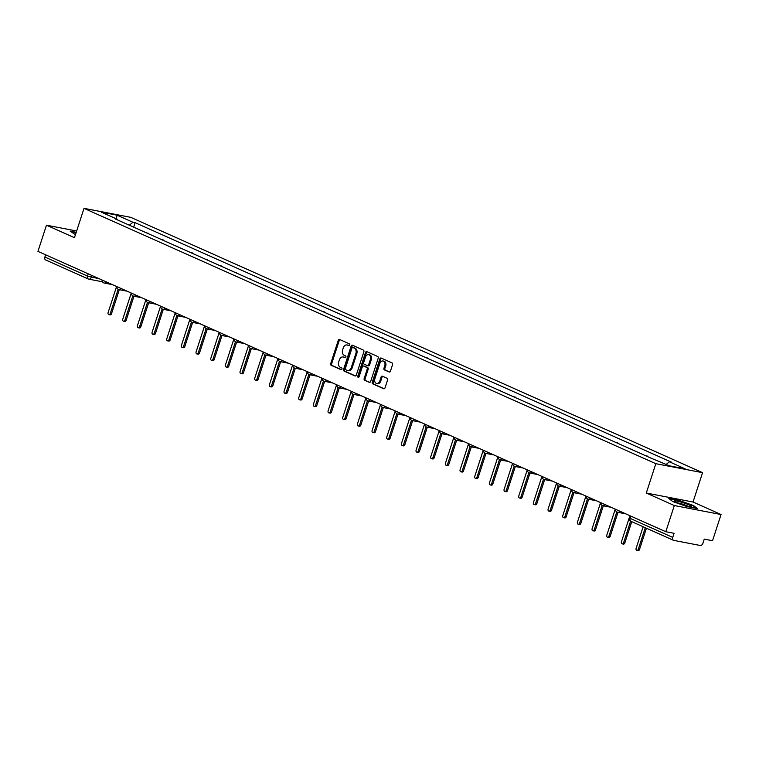 <?xml version="1.0" encoding="UTF-8"?>
<svg xmlns="http://www.w3.org/2000/svg" width="759" height="759" viewBox="0 0 759 759"><rect width="100%" height="100%" fill="white"/><g stroke="black" fill="none" stroke-linecap="round" stroke-linejoin="round"><path stroke-width="1.14" d="M349.766 345.06A0.958 0.702 -79.1 0 0 349.406 343.865L339.605 339.482A1.366 0.996 -79.1 0 0 338.258 340.364L330.706 363.618A1.366 0.996 -79.1 0 0 331.209 365.316L341.019 369.699A0.958 0.702 -79.1 0 0 341.607 367.887L340.336 367.328A4.374 3.197 -79.1 0 1 338.723 361.872L339.358 359.937A4.374 3.197 -79.1 0 1 343.134 356.958A4.374 3.197 -79.1 0 1 343.647 357.119L344.918 357.688A0.958 0.702 -79.1 0 0 345.506 355.876L344.235 355.307A4.374 3.197 -79.1 0 1 342.632 349.861L343.258 347.916A4.374 3.197 -79.1 0 1 347.034 344.947A4.374 3.197 -79.1 0 1 347.556 345.108L348.827 345.668A0.958 0.702 -79.1 0 0 349.766 345.06M389.111 372.014A1.366 0.996 -79.1 0 0 390.449 371.142L392.574 364.614A1.366 0.996 -79.1 0 0 392.071 362.916L381.179 358.049A1.366 0.996 -79.1 0 0 379.832 358.931L372.28 382.175A1.366 0.996 -79.1 0 0 372.783 383.883L383.674 388.75A1.366 0.996 -79.1 0 0 385.022 387.868L387.574 379.984A1.366 0.996 -79.1 0 0 387.071 378.286L382.413 376.198A1.366 0.996 -79.1 0 0 381.075 377.081L379.804 380.99A3.662 2.666 -79.1 0 1 376.644 383.475A3.662 2.666 -79.1 0 1 374.861 378.788L379.842 363.476A3.662 2.666 -79.1 0 1 383.001 360.99A3.662 2.666 -79.1 0 1 384.775 365.686L383.95 368.229A1.366 0.996 -79.1 0 0 384.452 369.937L389.443 372.081M655.833 463.683L646.298 493.027L674.315 505.541L665.804 531.727L37.95 251.381L46.46 225.186L74.477 237.7L84.012 208.355L655.833 463.683L702.568 472.667L130.747 217.34L84.012 208.355M363.874 351.796A1.366 0.996 -79.1 0 0 363.371 350.098L352.48 345.231A1.366 0.996 -79.1 0 0 351.132 346.113L343.58 369.367A1.366 0.996 -79.1 0 0 344.083 371.066L354.975 375.933A1.366 0.996 -79.1 0 0 356.313 375.05L363.874 351.796M366.825 351.645L377.716 356.502A1.366 0.996 -79.1 0 1 378.219 358.21L370.667 381.454A1.366 0.996 -79.1 0 1 369.32 382.337L364.662 380.259A1.366 0.996 -79.1 0 1 364.159 378.551L367.223 369.121A1.366 0.996 -79.1 0 0 366.72 367.422L363.627 366.037A1.366 0.996 -79.1 0 0 362.29 366.92L359.102 376.739A0.958 0.702 -79.1 0 1 357.802 376.16L365.487 352.518A1.366 0.996 -79.1 0 1 366.825 351.645M674.315 505.541L721.05 514.526L712.54 540.712L704.267 539.127L702.948 543.207A2.789 1.879 114.1 0 1 700.215 545.474L673.764 540.389A2.789 1.879 114.1 0 1 673.489 540.304L630.9 521.281A2.789 1.879 -65.9 0 1 630.16 518.378L672.759 537.4A2.789 1.879 114.1 0 0 673.489 540.304M721.05 514.526L693.033 502.022L702.568 472.667M665.804 531.727L674.077 533.321L672.759 537.4M45.91 260.043A2.789 1.879 -65.9 0 1 45.625 259.948A2.789 1.879 -65.9 0 1 44.895 257.045L87.484 276.067L99.476 278.847M45.625 254.806L44.895 257.045M76.659 231.002L46.46 225.186M140.519 230.195L148.318 233.687M146.724 232.975L148.441 233.298M162.986 240.233L155.187 236.751M161.392 239.521L163.109 239.853M177.653 246.779L169.855 243.297M176.06 246.068L177.777 246.4M192.321 253.326L184.522 249.844M190.727 252.614L192.444 252.946M206.989 259.882L199.19 256.4M205.395 259.17L207.112 259.502M221.656 266.428L213.858 262.946M220.063 265.716L221.78 266.048M236.324 272.974L228.525 269.492M234.73 272.263L236.447 272.595M250.992 279.53L243.184 276.039M249.388 278.819L251.115 279.141M265.65 286.077L257.851 282.595M264.056 285.365L265.783 285.697M280.318 292.623L272.519 289.141M278.724 291.911L280.441 292.243M294.985 299.169L287.187 295.687M293.391 298.458L295.109 298.79M309.653 305.725L301.854 302.243M308.059 305.014L309.776 305.336M324.321 312.272L316.522 308.79M322.727 311.56L324.444 311.892M338.988 318.818L331.19 315.336M337.394 318.106L339.112 318.438M353.656 325.374L345.857 321.882M352.062 324.653L353.779 324.985M368.324 331.92L360.525 328.438M366.73 331.209L368.447 331.541M382.991 338.467L375.193 334.985M381.397 337.755L383.115 338.087M397.659 345.013L389.86 341.531M396.065 344.301L397.782 344.633M412.327 351.569L404.528 348.087M410.733 350.857L412.45 351.18M426.994 358.115L419.196 354.633M425.401 357.404L427.118 357.736M441.662 364.662L433.854 361.18M440.059 363.95L441.785 364.282M456.32 371.217L448.522 367.726M454.726 370.496L456.453 370.828M470.988 377.764L463.189 374.282M469.394 377.052L471.111 377.384M485.656 384.31L477.857 380.828M484.062 383.599L485.779 383.931M500.323 390.857L492.525 387.375M498.729 390.145L500.447 390.477M514.991 397.412L507.192 393.93M513.397 396.701L515.114 397.023M529.659 403.959L521.86 400.477M528.065 403.247L529.782 403.579M544.326 410.505L536.528 407.023M542.732 409.794L544.45 410.126M558.994 417.052L551.195 413.57M557.4 416.34L559.117 416.672M573.662 423.607L565.863 420.125M572.068 422.896L573.785 423.228M588.329 430.154L580.531 426.672M586.735 429.442L588.453 429.774M602.997 436.7L595.198 433.218M601.403 435.989L603.12 436.321M617.665 443.256L609.866 439.774M616.071 442.544L617.788 442.867M632.332 449.802L624.524 446.32M630.729 449.091L632.456 449.423M646.991 456.349L639.192 452.867M645.397 455.637L647.123 455.969M117.427 219.892L117.199 219.228L101.412 212.178L117.114 215.195L132.901 222.254L129.353 225.214M666.26 464.394L669.381 461.795L671.573 462.212L135.102 222.672L132.901 222.254M669.381 461.795L685.168 468.844L669.466 465.827L651.478 458.351L115.007 218.81L117.199 219.228M76.223 232.311L70.122 231.134L75.454 234.711M646.298 493.027L693.033 502.022M697.388 508.577L693.527 505.532L679.248 500.475L668.831 498.473L672.692 501.528L686.98 506.576L697.388 508.577M133.65 227.131L135.102 222.672M117.114 215.195L116.146 218.753M349.301 345.649L348.485 345.288A4.374 3.197 -79.1 0 0 347.973 345.117L347.034 344.947M343.134 356.958L344.064 357.138A4.374 3.197 -79.1 0 1 344.586 357.299L345.402 357.66M339.966 339.652A1.366 0.996 -79.1 0 0 339.197 340.544L331.645 363.798A1.366 0.996 -79.1 0 0 332.148 365.496L341.493 369.671M352.84 345.392A1.366 0.996 -79.1 0 0 352.072 346.294L344.52 369.548A1.366 0.996 -79.1 0 0 345.022 371.246L355.544 375.952M352.907 347.499A0.958 0.702 -79.1 0 0 351.967 348.115L345.336 368.523A0.958 0.702 -79.1 0 0 345.687 369.709L347.024 370.307A4.374 3.197 -79.1 0 0 347.546 370.477A4.374 3.197 -79.1 0 0 351.322 367.498L355.857 353.542A4.374 3.197 -79.1 0 0 354.244 348.096L352.907 347.499L353.836 347.679A0.958 0.702 -79.1 0 0 353.609 347.631M347.546 370.477L348.476 370.658A4.374 3.197 -79.1 0 0 352.252 367.679L351.322 367.498M353.836 347.679L355.174 348.277A4.374 3.197 -79.1 0 1 356.787 353.722L352.252 367.679M369.889 382.356L364.662 380.259M364.235 366.161A1.366 0.996 -79.1 0 1 364.567 366.217L367.66 367.603A1.366 0.996 -79.1 0 1 368.162 369.301L365.098 378.732A1.366 0.996 -79.1 0 0 365.601 380.439M367.195 351.806A1.366 0.996 -79.1 0 0 366.417 352.698L358.741 376.341A0.958 0.702 -79.1 0 0 358.789 377.223M370.401 359.339A3.662 2.666 -79.1 0 0 368.627 354.643A3.662 2.666 -79.1 0 0 365.468 357.138L363.713 362.527A1.366 0.996 -79.1 0 0 364.216 364.235L367.309 365.61A1.366 0.996 -79.1 0 0 368.656 364.728L370.401 359.339L371.341 359.519A3.662 2.666 -79.1 0 0 369.557 354.823L368.627 354.643M367.641 365.677L368.248 365.791A1.366 0.996 -79.1 0 0 369.586 364.908L368.656 364.728M371.341 359.519L369.586 364.908M383.001 360.99L383.931 361.17A3.662 2.666 -79.1 0 1 385.714 365.866L384.879 368.409A1.366 0.996 -79.1 0 0 385.382 370.117L389.68 372.033M376.644 383.475L377.574 383.656A3.662 2.666 -79.1 0 0 380.733 381.17L379.804 380.99M382.783 376.369A1.366 0.996 -79.1 0 0 382.005 377.261L380.733 381.17M381.549 358.21A1.366 0.996 -79.1 0 0 380.771 359.111L373.219 382.356A1.366 0.996 -79.1 0 0 373.722 384.063L384.244 388.76M116.582 286.485L108.101 312.594A1.603 1.167 -79.1 0 0 110.264 313.552L118.148 289.302M119.315 289.682L111.478 313.79A1.603 1.167 100.9 0 1 110.093 314.881L108.879 314.643M131.25 293.04L122.768 319.141A1.603 1.167 -79.1 0 0 124.931 320.108L132.816 295.849M133.982 296.228L126.146 320.336A1.603 1.167 100.9 0 1 124.761 321.427L123.546 321.199M145.918 299.587L137.436 325.687A1.603 1.167 -79.1 0 0 139.599 326.655L147.483 302.395M148.641 302.784L140.813 326.892A1.603 1.167 100.9 0 1 139.428 327.973L138.214 327.746M160.585 306.133L152.104 332.233A1.603 1.167 -79.1 0 0 154.267 333.201L162.141 308.951M163.308 309.33L155.481 333.438A1.603 1.167 100.9 0 1 154.096 334.529L152.882 334.292M70.71 231.599L76.118 232.643M674.694 500.845A9.051 1.044 18 0 0 674.523 501.244A9.051 1.044 18 0 0 682.616 504.754A9.051 1.044 18 0 0 691.354 506.737A9.051 1.044 18 0 0 691.392 506.727A9.051 1.044 18 0 0 685.149 503.407A9.051 1.044 18 0 0 674.694 500.845M669.419 498.938L679.277 500.836L693.119 505.731L696.515 508.407M688.147 506.31A6.859 0.787 18 0 0 677.398 502.819M175.253 312.689L166.771 338.789A1.603 1.167 -79.1 0 0 168.934 339.757L176.809 315.497M177.976 315.877L170.149 339.985A1.603 1.167 100.9 0 1 168.764 341.076L167.549 340.838M189.921 319.235L181.439 345.336A1.603 1.167 -79.1 0 0 183.602 346.303L191.477 322.044M192.644 322.433L184.817 346.531A1.603 1.167 100.9 0 1 183.431 347.622L182.217 347.394M204.588 325.782L196.107 351.882A1.603 1.167 -79.1 0 0 198.27 352.85L206.144 328.59M207.311 328.979L199.484 353.087A1.603 1.167 100.9 0 1 198.099 354.178L196.885 353.941M219.247 332.328L210.774 358.438A1.603 1.167 -79.1 0 0 212.928 359.396L220.812 335.146M221.979 335.525L214.152 359.633A1.603 1.167 100.9 0 1 212.767 360.724L211.552 360.487M233.914 338.884L225.432 364.984A1.603 1.167 -79.1 0 0 227.596 365.952L235.48 341.692M236.647 342.072L228.81 366.18A1.603 1.167 100.9 0 1 227.434 367.271L226.22 367.043M248.582 345.43L240.1 371.531A1.603 1.167 -79.1 0 0 242.263 372.498L250.147 348.239M251.314 348.628L243.478 372.735A1.603 1.167 100.9 0 1 242.102 373.817L240.878 373.589M263.25 351.977L254.768 378.077A1.603 1.167 -79.1 0 0 256.931 379.045L264.815 354.795M265.982 355.174L258.145 379.282A1.603 1.167 100.9 0 1 256.76 380.373L255.546 380.136M277.917 358.533L269.436 384.633A1.603 1.167 -79.1 0 0 271.599 385.591L279.483 361.341M280.65 361.72L272.813 385.828A1.603 1.167 100.9 0 1 271.428 386.919L270.213 386.682M292.585 365.079L284.103 391.179A1.603 1.167 -79.1 0 0 286.266 392.147L294.15 367.887M295.317 368.276L287.481 392.375A1.603 1.167 100.9 0 1 286.096 393.466L284.881 393.238M307.253 371.625L298.771 397.725A1.603 1.167 -79.1 0 0 300.934 398.693L308.818 374.434M309.985 374.823L302.148 398.93A1.603 1.167 100.9 0 1 300.763 400.021L299.549 399.784M321.92 378.172L313.439 404.281A1.603 1.167 -79.1 0 0 315.602 405.24L323.486 380.99M324.653 381.369L316.816 405.477A1.603 1.167 100.9 0 1 315.431 406.568L314.217 406.331M336.588 384.728L328.106 410.828A1.603 1.167 -79.1 0 0 330.269 411.795L338.153 387.536M339.32 387.915L331.484 412.023A1.603 1.167 100.9 0 1 330.099 413.114L328.884 412.887M351.256 391.274L342.774 417.374A1.603 1.167 -79.1 0 0 344.937 418.342L352.812 394.082M353.979 394.471L346.151 418.579A1.603 1.167 100.9 0 1 344.766 419.661L343.552 419.433M365.923 397.82L357.442 423.92A1.603 1.167 -79.1 0 0 359.605 424.888L367.479 400.638M368.646 401.018L360.819 425.125A1.603 1.167 100.9 0 1 359.434 426.216L358.22 425.979M380.591 404.376L372.109 430.476A1.603 1.167 -79.1 0 0 374.272 431.435L382.147 407.185M383.314 407.564L375.487 431.672A1.603 1.167 100.9 0 1 374.102 432.763L372.887 432.526M395.259 410.923L386.777 437.023A1.603 1.167 -79.1 0 0 388.94 437.99L396.815 413.731M397.982 414.12L390.154 438.218A1.603 1.167 100.9 0 1 388.769 439.309L387.555 439.082M409.917 417.469L401.445 443.569A1.603 1.167 -79.1 0 0 403.598 444.537L411.482 420.277M412.649 420.666L404.822 444.774A1.603 1.167 100.9 0 1 403.437 445.865L402.223 445.628M424.585 424.015L416.103 450.125A1.603 1.167 -79.1 0 0 418.266 451.083L426.15 426.833M427.317 427.213L419.48 451.32A1.603 1.167 100.9 0 1 418.105 452.411L416.89 452.174M439.252 430.571L430.77 456.671A1.603 1.167 -79.1 0 0 432.934 457.639L440.818 433.38M441.985 433.759L434.148 457.867A1.603 1.167 100.9 0 1 432.772 458.958L431.548 458.73M453.92 437.118L445.438 463.218A1.603 1.167 -79.1 0 0 447.601 464.185L455.485 439.926M456.652 440.315L448.816 464.413A1.603 1.167 100.9 0 1 447.43 465.504L446.216 465.276M468.588 443.664L460.106 469.764A1.603 1.167 -79.1 0 0 462.269 470.732L470.153 446.482M471.32 446.861L463.483 470.969A1.603 1.167 100.9 0 1 462.098 472.06L460.884 471.823M483.255 450.22L474.773 476.32A1.603 1.167 -79.1 0 0 476.937 477.278L484.821 453.028M485.988 453.408L478.151 477.515A1.603 1.167 100.9 0 1 476.766 478.606L475.551 478.369M497.923 456.766L489.441 482.866A1.603 1.167 -79.1 0 0 491.604 483.834L499.488 459.574M500.655 459.963L492.819 484.062A1.603 1.167 100.9 0 1 491.434 485.153L490.219 484.925M512.591 463.313L504.109 489.413A1.603 1.167 -79.1 0 0 506.272 490.38L514.156 466.121M515.323 466.51L507.486 490.618A1.603 1.167 100.9 0 1 506.101 491.709L504.887 491.471M527.258 469.859L518.776 495.969A1.603 1.167 -79.1 0 0 520.94 496.927L528.824 472.677M529.991 473.056L522.154 497.164A1.603 1.167 100.9 0 1 520.769 498.255L519.554 498.018M541.926 476.415L533.444 502.515A1.603 1.167 -79.1 0 0 535.607 503.483L543.482 479.223M544.649 479.603L536.822 503.71A1.603 1.167 100.9 0 1 535.437 504.801L534.222 504.564M556.594 482.961L548.112 509.061A1.603 1.167 -79.1 0 0 550.275 510.029L558.15 485.769M559.317 486.158L551.489 510.257A1.603 1.167 100.9 0 1 550.104 511.348L548.89 511.12M571.261 489.508L562.78 515.608A1.603 1.167 -79.1 0 0 564.943 516.575L572.817 492.325M573.984 492.705L566.157 516.813A1.603 1.167 100.9 0 1 564.772 517.904L563.558 517.666M585.929 496.063L577.447 522.164A1.603 1.167 -79.1 0 0 579.61 523.122L587.485 498.872M588.652 499.251L580.825 523.359A1.603 1.167 100.9 0 1 579.44 524.45L578.225 524.213M600.587 502.61L592.115 528.71A1.603 1.167 -79.1 0 0 594.278 529.678L602.153 505.418M603.32 505.807L595.492 529.905A1.603 1.167 100.9 0 1 594.107 530.996L592.893 530.769M615.255 509.156L606.783 535.256A1.603 1.167 -79.1 0 0 608.936 536.224L616.82 511.964M617.987 512.353L610.151 536.461A1.603 1.167 100.9 0 1 608.775 537.552L607.561 537.315M629.923 515.703L621.441 541.803A1.603 1.167 -79.1 0 0 623.604 542.77L630.634 521.148M631.754 521.67L624.818 543.008A1.603 1.167 100.9 0 1 623.443 544.099L622.228 543.861M643.129 526.746L636.108 548.359A1.603 1.167 -79.1 0 0 638.272 549.326L645.292 527.714M646.421 528.217L639.486 549.554A1.603 1.167 100.9 0 1 638.101 550.645L636.886 550.408M91.83 275.441L91.232 277.263A2.789 2.03 -79.1 0 1 88.831 279.16A2.789 2.03 -79.1 0 1 88.499 279.056A2.789 1.879 -65.9 0 1 88.224 278.97A2.789 1.879 -65.9 0 1 87.484 276.067L88.215 273.819M106.412 281.95A2.789 2.03 100.9 0 1 104.353 283.079A2.789 2.03 100.9 0 1 104.021 282.974M121.07 288.496A2.789 2.03 100.9 0 1 119.021 289.625A2.789 2.03 100.9 0 1 118.689 289.521M135.738 295.042A2.789 2.03 100.9 0 1 133.688 296.181A2.789 2.03 100.9 0 1 133.356 296.076M150.405 301.589A2.789 2.03 100.9 0 1 148.356 302.727A2.789 2.03 100.9 0 1 148.024 302.623M165.073 308.145A2.789 2.03 100.9 0 1 163.024 309.274A2.789 2.03 100.9 0 1 162.692 309.169M179.741 314.691A2.789 2.03 100.9 0 1 177.691 315.82A2.789 2.03 100.9 0 1 177.359 315.716M194.408 321.237A2.789 2.03 100.9 0 1 192.35 322.376A2.789 2.03 100.9 0 1 192.027 322.271M209.076 327.793A2.789 2.03 100.9 0 1 207.017 328.922A2.789 2.03 100.9 0 1 206.695 328.818M223.744 334.339A2.789 2.03 100.9 0 1 221.685 335.469A2.789 2.03 100.9 0 1 221.362 335.364M238.411 340.886A2.789 2.03 100.9 0 1 236.353 342.024A2.789 2.03 100.9 0 1 236.03 341.92M253.079 347.432A2.789 2.03 100.9 0 1 251.02 348.571A2.789 2.03 100.9 0 1 250.688 348.466M267.747 353.988A2.789 2.03 100.9 0 1 265.688 355.117A2.789 2.03 100.9 0 1 265.356 355.013M282.414 360.534A2.789 2.03 100.9 0 1 280.356 361.663A2.789 2.03 100.9 0 1 280.024 361.559M297.082 367.081A2.789 2.03 100.9 0 1 295.023 368.219A2.789 2.03 100.9 0 1 294.691 368.115M311.74 373.637A2.789 2.03 100.9 0 1 309.691 374.766A2.789 2.03 100.9 0 1 309.359 374.661M326.408 380.183A2.789 2.03 100.9 0 1 324.359 381.312A2.789 2.03 100.9 0 1 324.027 381.208M341.076 386.729A2.789 2.03 100.9 0 1 339.026 387.868A2.789 2.03 100.9 0 1 338.694 387.764M355.743 393.276A2.789 2.03 100.9 0 1 353.694 394.414A2.789 2.03 100.9 0 1 353.362 394.31M370.411 399.832A2.789 2.03 100.9 0 1 368.362 400.961A2.789 2.03 100.9 0 1 368.03 400.856M385.079 406.378A2.789 2.03 100.9 0 1 383.02 407.507A2.789 2.03 100.9 0 1 382.697 407.403M399.746 412.924A2.789 2.03 100.9 0 1 397.688 414.063A2.789 2.03 100.9 0 1 397.365 413.959M414.414 419.48A2.789 2.03 100.9 0 1 412.355 420.609A2.789 2.03 100.9 0 1 412.033 420.505M429.082 426.027A2.789 2.03 100.9 0 1 427.023 427.156A2.789 2.03 100.9 0 1 426.7 427.051M443.749 432.573A2.789 2.03 100.9 0 1 441.691 433.702A2.789 2.03 100.9 0 1 441.358 433.607M458.417 439.119A2.789 2.03 100.9 0 1 456.358 440.258A2.789 2.03 100.9 0 1 456.026 440.154M473.085 445.675A2.789 2.03 100.9 0 1 471.026 446.804A2.789 2.03 100.9 0 1 470.694 446.7M487.752 452.222A2.789 2.03 100.9 0 1 485.694 453.351A2.789 2.03 100.9 0 1 485.362 453.246M502.411 458.768A2.789 2.03 100.9 0 1 500.361 459.907A2.789 2.03 100.9 0 1 500.029 459.802M517.078 465.324A2.789 2.03 100.9 0 1 515.029 466.453A2.789 2.03 100.9 0 1 514.697 466.349M531.746 471.87A2.789 2.03 100.9 0 1 529.697 472.999A2.789 2.03 100.9 0 1 529.365 472.895M546.414 478.417A2.789 2.03 100.9 0 1 544.364 479.546A2.789 2.03 100.9 0 1 544.032 479.451M561.081 484.963A2.789 2.03 100.9 0 1 559.032 486.102A2.789 2.03 100.9 0 1 558.7 485.997M575.749 491.519A2.789 2.03 100.9 0 1 573.69 492.648A2.789 2.03 100.9 0 1 573.368 492.544M590.417 498.065A2.789 2.03 100.9 0 1 588.358 499.194A2.789 2.03 100.9 0 1 588.035 499.09M605.084 504.612A2.789 2.03 100.9 0 1 603.025 505.75A2.789 2.03 100.9 0 1 602.703 505.646M619.752 511.158A2.789 2.03 100.9 0 1 617.693 512.297A2.789 2.03 100.9 0 1 617.371 512.192M630.89 516.139L630.16 518.378L629.382 517.875A2.789 2.789 0 0 0 630.9 521.281A2.789 1.879 -65.9 0 0 631.175 521.376M348.485 345.288L347.556 345.108M344.586 357.299L343.647 357.119M332.148 365.496L331.209 365.316M331.645 363.798L330.706 363.618M339.197 340.544L338.258 340.364M345.022 371.246L344.083 371.066M344.52 369.548L343.58 369.367M352.072 346.294L351.132 346.113M356.787 353.722L355.857 353.542M355.174 348.277L354.244 348.096M365.098 378.732L364.159 378.551M368.162 369.301L367.223 369.121M367.66 367.603L366.72 367.422M364.567 366.217L363.627 366.037M358.741 376.341L357.802 376.16M366.417 352.698L365.487 352.518M385.382 370.117L384.452 369.937M384.879 368.409L383.95 368.229M385.714 365.866L384.775 365.686M382.005 377.261L381.075 377.081M373.722 384.063L372.783 383.883M373.219 382.356L372.28 382.175M380.771 359.111L379.832 358.931M111.478 313.79L110.264 313.552M126.146 320.336L124.931 320.108M140.813 326.892L139.599 326.655M155.481 333.438L154.267 333.201M170.149 339.985L168.934 339.757M184.817 346.531L183.602 346.303M199.484 353.087L198.27 352.85M214.152 359.633L212.928 359.396M228.81 366.18L227.596 365.952M243.478 372.735L242.263 372.498M258.145 379.282L256.931 379.045M272.813 385.828L271.599 385.591M287.481 392.375L286.266 392.147M302.148 398.93L300.934 398.693M316.816 405.477L315.602 405.24M331.484 412.023L330.269 411.795M346.151 418.579L344.937 418.342M360.819 425.125L359.605 424.888M375.487 431.672L374.272 431.435M390.154 438.218L388.94 437.99M404.822 444.774L403.598 444.537M419.48 451.32L418.266 451.083M434.148 457.867L432.934 457.639M448.816 464.413L447.601 464.185M463.483 470.969L462.269 470.732M478.151 477.515L476.937 477.278M492.819 484.062L491.604 483.834M507.486 490.618L506.272 490.38M522.154 497.164L520.94 496.927M536.822 503.71L535.607 503.483M551.489 510.257L550.275 510.029M566.157 516.813L564.943 516.575M580.825 523.359L579.61 523.122M595.492 529.905L594.278 529.678M610.151 536.461L608.936 536.224M624.818 543.008L623.604 542.77M639.486 549.554L638.272 549.326M102.114 280.024A2.789 2.789 0 0 0 104.353 283.079L112.417 284.625M116.782 286.579A2.789 2.789 0 0 0 119.021 289.625L127.085 291.181M131.44 293.126A2.789 2.789 0 0 0 133.688 296.181L141.753 297.727M146.107 299.672A2.789 2.789 0 0 0 148.356 302.727L156.42 304.274M160.775 306.219A2.789 2.789 0 0 0 163.024 309.274L171.088 310.829M175.443 312.774A2.789 2.789 0 0 0 177.691 315.82L185.756 317.376M190.111 319.321A2.789 2.789 0 0 0 192.35 322.376L200.423 323.922M204.778 325.867A2.789 2.789 0 0 0 207.017 328.922L215.091 330.469M219.446 332.423A2.789 2.789 0 0 0 221.685 335.469L229.749 337.024M234.114 338.969A2.789 2.789 0 0 0 236.353 342.024L244.417 343.571M248.781 345.516A2.789 2.789 0 0 0 251.02 348.571L259.085 350.117M263.449 352.062A2.789 2.789 0 0 0 265.688 355.117L273.752 356.673M278.117 358.618A2.789 2.789 0 0 0 280.356 361.663L288.42 363.219M292.784 365.164A2.789 2.789 0 0 0 295.023 368.219L303.088 369.766M307.452 371.711A2.789 2.789 0 0 0 309.691 374.766L317.755 376.312M322.11 378.267A2.789 2.789 0 0 0 324.359 381.312L332.423 382.868M336.778 384.813A2.789 2.789 0 0 0 339.026 387.868L347.091 389.414M351.445 391.359A2.789 2.789 0 0 0 353.694 394.414L361.758 395.961M366.113 397.906A2.789 2.789 0 0 0 368.362 400.961L376.426 402.517M380.781 404.462A2.789 2.789 0 0 0 383.02 407.507L391.094 409.063M395.448 411.008A2.789 2.789 0 0 0 397.688 414.063L405.761 415.609M410.116 417.554A2.789 2.789 0 0 0 412.355 420.609L420.42 422.156M424.784 424.11A2.789 2.789 0 0 0 427.023 427.156L435.087 428.712M439.452 430.657A2.789 2.789 0 0 0 441.691 433.702L449.755 435.258M454.119 437.203A2.789 2.789 0 0 0 456.358 440.258L464.423 441.804M468.787 443.749A2.789 2.789 0 0 0 471.026 446.804L479.09 448.36M483.455 450.305A2.789 2.789 0 0 0 485.694 453.351L493.758 454.907M498.122 456.852A2.789 2.789 0 0 0 500.361 459.907L508.426 461.453M512.78 463.398A2.789 2.789 0 0 0 515.029 466.453L523.093 467.999M527.448 469.954A2.789 2.789 0 0 0 529.697 472.999L537.761 474.555M542.116 476.5A2.789 2.789 0 0 0 544.364 479.546L552.429 481.102M556.783 483.047A2.789 2.789 0 0 0 559.032 486.102L567.096 487.648M571.451 489.593A2.789 2.789 0 0 0 573.69 492.648L581.764 494.204M586.119 496.149A2.789 2.789 0 0 0 588.358 499.194L596.432 500.75M600.786 502.695A2.789 2.789 0 0 0 603.025 505.75L611.09 507.297M615.454 509.242A2.789 2.789 0 0 0 617.693 512.297L625.758 513.843M630.065 515.769L629.382 517.875M102.493 281.788L88.831 279.16A2.789 2.789 0 0 1 88.224 278.97L45.625 259.948M353.732 347.641L352.793 347.461M364.405 366.17L363.466 365.99M368.409 365.838L367.47 365.667"/></g></svg>
